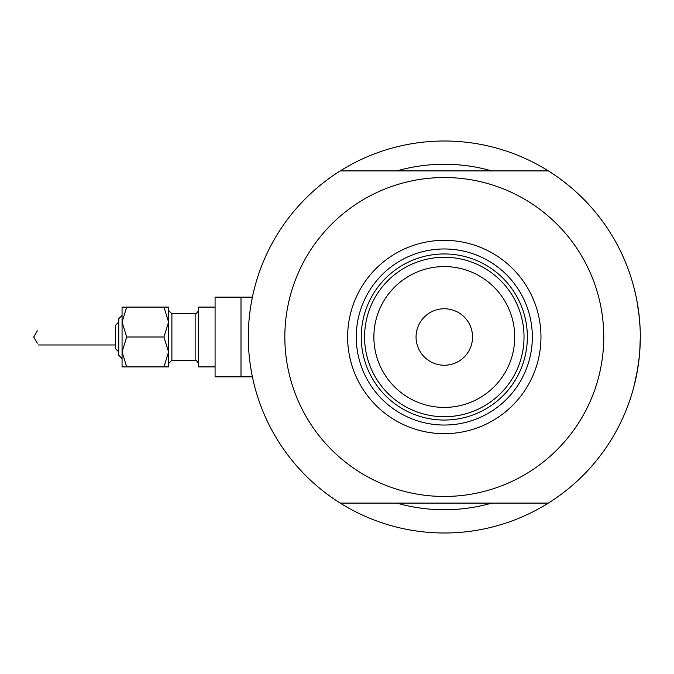 <?xml version="1.0" encoding="UTF-8"?>
<svg xmlns="http://www.w3.org/2000/svg" width="674" height="674" viewBox="0 0 674 674"><rect width="100%" height="100%" fill="white"/><g stroke="black" fill="none" stroke-linecap="round" stroke-linejoin="round"><path stroke-width="1.01" d="M252.396 376.867L252.75 378.527L252.396 376.867L240.997 376.867L240.997 297.133L215.082 297.133L215.082 376.867L240.997 376.867L240.997 297.133L252.396 297.133L252.75 295.473L251.368 302.483M249.666 313.907L250.509 307.656M640.056 327.244L639.07 315.087L640.056 327.244M637.107 301.775L639.365 317.842L637.132 301.885M633.863 287.166L635.868 295.566L633.863 287.166M636.475 298.481L637.73 305.339L636.475 298.481M491.75 170.901A172.746 172.746 0 0 0 396.851 170.901A172.746 172.746 0 0 1 491.75 170.901M640.03 347.253A195.999 195.999 0 0 0 640.3 337A195.999 195.999 0 0 1 340.252 503.099A195.999 195.999 0 0 0 358.18 513.066M252.75 378.527L252.093 375.359M251.747 373.607L250.517 366.361M248.327 340.084L248.302 337M639.862 350.143L640.3 337L639.778 351.255A195.999 195.999 0 0 1 639.365 356.133L637.141 372.065M530.421 513.066A195.999 195.999 0 0 0 633.863 386.834L637.73 368.636L634.108 385.865M639.382 355.956L640.022 347.363M639.365 356.133L637.107 372.225M635.312 380.92L636.475 375.519M639.365 356.099L640.039 347.085M358.18 160.934A195.999 195.999 0 0 0 340.252 170.901A195.999 195.999 0 0 1 640.3 337M396.851 503.099A172.746 172.746 0 0 0 491.75 503.099A172.746 172.746 0 0 1 396.851 503.099M634.824 383.017A195.999 195.999 0 0 0 635.877 378.409M637.107 372.25A195.999 195.999 0 0 0 638.329 364.71M347.632 337A96.668 96.668 0 0 1 444.301 240.332A96.668 96.668 0 0 1 540.969 337A96.668 96.668 0 0 1 444.301 433.668A96.668 96.668 0 0 1 347.632 337M532.334 337A88.033 88.033 0 0 0 444.301 248.967A88.033 88.033 0 0 0 356.268 337A88.033 88.033 0 0 0 444.301 425.033A88.033 88.033 0 0 0 532.334 337M284.841 337A159.46 159.46 0 0 0 444.301 496.46A159.46 159.46 0 0 0 603.761 337A159.46 159.46 0 0 0 444.301 177.54A159.46 159.46 0 0 0 284.841 337M548.35 170.901L340.252 170.901A195.999 195.999 0 0 0 340.252 503.099L548.35 503.099M373.876 337A70.425 70.425 0 0 0 444.301 407.425A70.425 70.425 0 0 0 514.725 337A70.425 70.425 0 0 0 444.301 266.575A70.425 70.425 0 0 0 373.876 337M524.027 337A79.726 79.726 0 0 1 444.301 416.726A79.726 79.726 0 0 1 364.575 337A79.726 79.726 0 0 1 444.301 257.274A79.726 79.726 0 0 1 524.027 337M472.541 337A28.241 28.241 0 0 0 444.301 308.759A28.241 28.241 0 0 0 416.06 337A28.241 28.241 0 0 0 444.301 365.241A28.241 28.241 0 0 0 472.541 337M374.618 375.738A79.726 79.726 0 0 0 513.984 375.738M527.354 337A83.054 83.054 0 0 1 444.301 420.054A83.054 83.054 0 0 1 361.247 337A83.054 83.054 0 0 1 444.301 253.946A83.054 83.054 0 0 1 527.354 337M118.742 355.274L122.061 358.593L118.742 355.274L118.742 318.726L122.061 315.407L122.061 307.1L122.061 322.054L126.687 307.1L122.061 307.1M115.422 348.627L118.742 351.946L115.422 348.627L115.422 325.373L118.742 322.054L115.422 325.373M37.34 330.892L33.7 337L37.34 343.108M168.576 351.946L168.576 307.1L163.951 307.1L168.576 322.054L163.951 337L168.576 351.946L168.576 366.9L163.951 366.9L168.576 351.946M215.082 366.9L198.476 366.9L198.476 307.1L215.082 307.1L198.476 307.1M122.061 337L122.061 322.054L122.061 351.946L126.687 337L122.061 322.054M126.687 366.9L122.061 366.9L122.061 351.946L126.687 366.9L163.951 366.9M126.687 307.1L163.951 307.1M126.687 337L163.951 337M195.148 313.747L171.895 313.747L171.895 360.253L195.148 360.253L195.148 313.747L196.42 313.494L198.476 310.428L196.42 313.494L195.148 313.747L171.895 313.747L168.576 310.428M215.082 297.133L252.396 297.133M38.317 344.97L115.422 344.97M122.061 315.407L118.742 318.726M195.148 360.253L196.42 360.506L198.476 363.572M171.895 360.253L168.576 363.572"/></g></svg>
